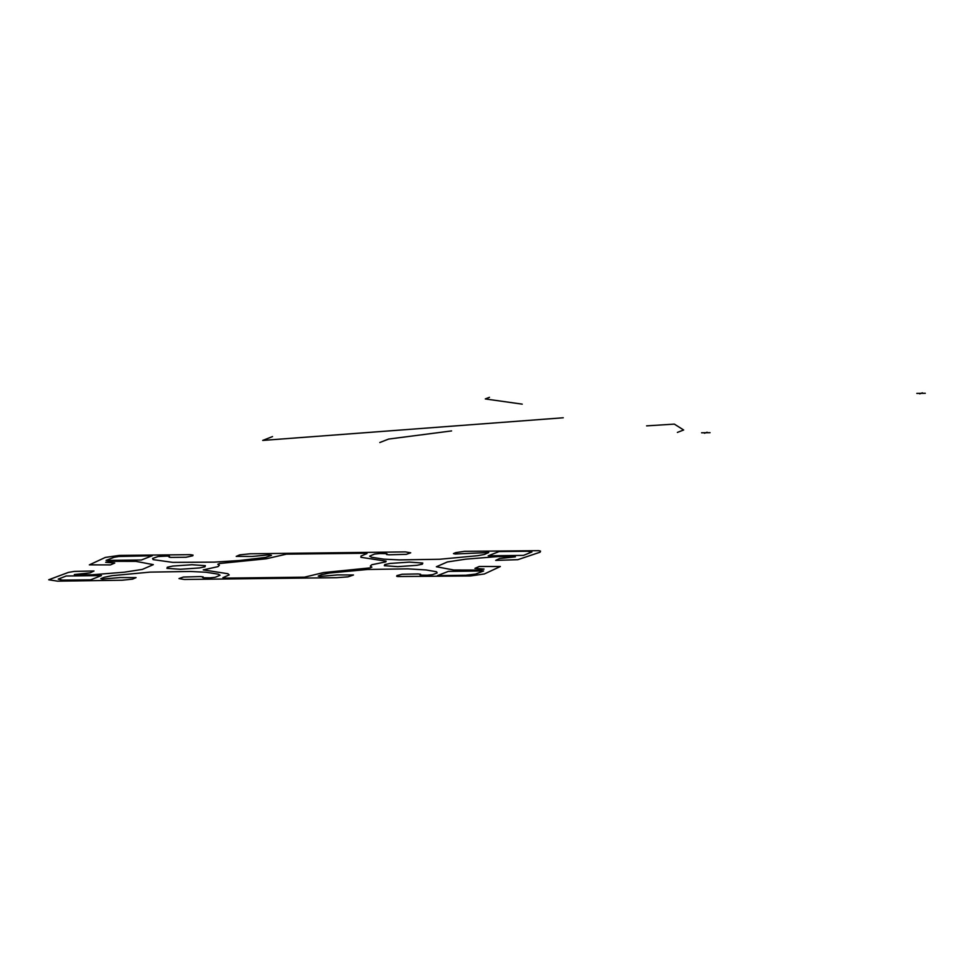 <?xml version="1.0" encoding="UTF-8"?>
<svg xmlns="http://www.w3.org/2000/svg" width="974" height="974" viewBox="0 0 974 974"><rect width="100%" height="100%" fill="white"/><g stroke="black" fill="none" stroke-linecap="round" stroke-linejoin="round"><path stroke-width="1.46" d="M399.389 559.904L439.627 559.259L477.686 555.704L484.455 554.449L488.753 552.526L455.187 553.999L453.458 553.609L455.844 552.599L464.44 551.333L538.817 550.687L540.533 551.101L540.168 552.161L517.827 559.685L495.705 560.391L499.528 558.528L515.38 556.836L497.994 556.556L465.511 559.186L447.37 561.961L436.364 566.746L453.787 570.009L478.879 570.07L484.029 569.072L474.922 568.366L479.245 566.478L500.344 566.515L484.358 573.966L470.454 575.963L397.684 576.535L396.649 576.267L396.917 575.61L402.104 574.258L418.041 573.942L420.585 574.234L419.952 574.83L420.658 575.123L427.245 575.22L432.602 574.672L437.131 572.931L436.571 571.762L426.174 569.96L407.729 568.853L367.49 569.486L329.419 573.053L321.663 574.636L318.206 576.06L319.825 576.45L337.576 574.916L353.489 574.989L348.035 576.864L336.541 577.692L184.33 579.469L178.985 578.58L183.356 577.046L200.632 576.571L203.164 576.864L202.543 577.46L203.249 577.752L209.836 577.85L215.193 577.302L220.075 575.244L218.2 574.149L206.013 572.237L190.32 571.482L150.081 572.115L112.01 575.683L104.255 577.265L100.797 578.69L102.416 579.08L120.155 577.545L136.068 577.606L132.574 579.14L122.188 580.224L57.563 581.161L48.7 579.774L68.448 572.395L74.426 571.397L93.991 570.983L90.168 572.858L74.316 574.55L91.702 574.818L124.197 572.201L142.326 569.413L153.332 564.64L135.91 561.365L110.829 561.316L105.667 562.302L114.774 563.021L110.452 564.908L89.352 564.871L105.35 557.42L119.242 555.423L190.283 554.656L193.047 555.107L192.779 555.777L186.058 557.25L170.499 557.384L169.111 557.152L169.598 556.385L166.907 556.105L158.105 556.531L152.565 558.455L153.137 559.624L172.715 562.375L214.243 562.132L239.701 560.5L265.756 557.396L271.49 555.326L268.654 554.876L252.12 556.458L236.219 556.398L239.714 554.863L250.099 553.792L405.379 551.905L410.724 552.794L406.341 554.34L389.076 554.803L386.532 554.523L387.153 553.926L386.459 553.634L379.872 553.536L374.503 554.072L369.633 556.142L371.496 557.238L383.695 559.149L399.389 559.904M152.236 555.752L141.364 560.001L106.069 560.427L114.043 557.311L118.852 556.483L152.236 555.752M58.221 579.116L66.195 575.999L101.491 575.573L90.619 579.822L62.409 580.127L58.221 579.116M382.916 560.683L386.13 561.146L385.838 561.864L371.666 564.762L370.303 566.162L371.898 567.111L370.096 567.879L323.514 572.578L304.497 577.168L223.947 578.142L222.888 577.692L229.194 574.904L227.94 573.735L203.249 569.887L218.03 566.625L219.393 565.212L217.799 564.263L219.6 563.508L266.182 558.796L286.429 554.145L365.749 553.244L367.015 553.549L360.989 556.044L360.891 557.286L382.916 560.683M475.653 574.063L465.864 575.244L437.46 575.622L448.332 571.385L483.628 570.959L475.653 574.063M499.09 551.564L527.299 551.26L531.901 551.978L523.501 555.387L488.205 555.813L499.09 551.564M191.951 564.737L205.368 565.675L204.99 566.783L199.56 567.939L180.336 569.266L166.919 568.341L167.297 567.233L172.727 566.064L191.951 564.737M409.36 562.108L422.777 563.045L422.399 564.153L416.969 565.31L397.745 566.649L384.34 565.711L384.718 564.603L390.136 563.435L409.36 562.108M563.276 417.773L262.688 440.431L272.537 436.571M451.583 430.922L388.65 439.067L379.799 442.525M646.59 425.869L674.349 424.116L683.638 429.984L677.38 432.419M522.247 404.149L485.296 398.938L489.484 397.307M704.506 433.247L707.124 432.225M701.572 432.785L710.058 432.687M916.814 393.386L925.3 393.277M919.748 393.837L922.366 392.826"/></g></svg>
